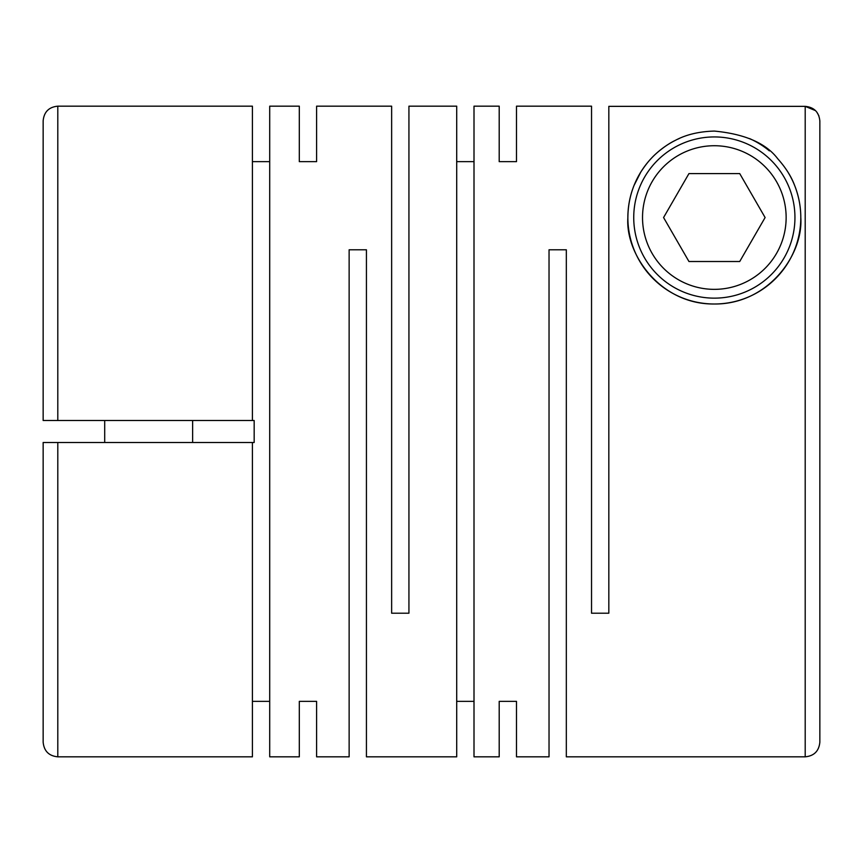 <?xml version="1.0" encoding="UTF-8"?>
<svg xmlns="http://www.w3.org/2000/svg" width="863" height="863" viewBox="0 0 863 863"><rect width="100%" height="100%" fill="white"/><g stroke="black" fill="none" stroke-linecap="round" stroke-linejoin="round"><path stroke-width="1.29" d="M299.31 106.171L299.31 161.651L299.31 106.171L269.709 106.171L269.709 756.829L299.31 756.829L299.31 701.349L299.31 756.829M316.602 106.171L316.602 161.651L316.602 106.171L391.64 106.171L391.64 613.215L408.933 613.215L408.933 106.171L456.71 106.171L456.71 756.829L366.43 756.829L366.43 249.785L349.137 249.785L349.137 756.829L316.602 756.829L316.602 701.349L316.602 756.829M299.31 161.651L316.602 161.651M252.417 420.508L43.15 420.508L57.799 420.508L57.799 106.171L252.417 106.171L252.417 420.508L254.175 420.508L254.175 442.492L252.417 442.492L252.417 756.829L57.799 756.829L57.799 442.492L252.417 442.492M252.417 161.651L269.709 161.651M252.417 701.349L269.709 701.349M299.31 701.349L316.602 701.349M456.71 161.651L474.003 161.651M499.202 106.171L499.202 161.651L499.202 106.171L474.003 106.171L474.003 756.829L499.202 756.829L499.202 701.349L499.202 756.829M815.567 110.647L805.201 106.354L805.201 756.829L566.322 756.829L566.322 249.785L549.03 249.785L549.03 756.829L516.495 756.829L516.495 701.349L516.495 756.829M516.495 106.171L516.495 161.651L516.495 106.171L591.533 106.171L591.533 613.215L608.825 613.215L608.825 106.354L805.201 106.354C814.089 107.228 818.976 112.114 819.85 121.014L819.85 742.18C818.976 751.08 814.1 755.966 805.201 756.829M499.202 161.651L516.495 161.651M499.202 701.349L516.495 701.349M456.71 701.349L474.003 701.349M788.199 172.589A86.462 86.462 0 0 1 800.799 217.541C800.81 206.775 798.782 196.16 794.715 185.674C791.468 176.775 785.805 167.8 777.746 158.76C765.999 143.215 744.866 133.992 714.337 131.079C699.149 131.5 686.214 134.563 675.524 140.281C666.646 144.369 656.009 153.129 651.705 157.929C648.393 161.305 644.78 165.976 640.864 171.953L634.068 185.416C630.044 195.426 627.973 206.128 627.876 217.541C625.19 254.1 660.303 304.391 713.83 304.003C767.261 304.79 803.41 255.491 800.799 217.541A86.462 86.462 0 0 1 714.337 304.003A86.462 86.462 0 0 1 675.298 140.389M714.337 298.145A80.604 80.604 0 0 1 633.733 217.541A80.604 80.604 0 0 1 714.337 136.937A80.604 80.604 0 0 1 794.942 217.541A80.604 80.604 0 0 1 714.337 298.145M714.337 145.728A71.812 71.812 0 0 1 786.139 217.541A71.812 71.812 0 0 1 714.337 289.353A71.812 71.812 0 0 1 642.525 217.541A71.812 71.812 0 0 1 714.337 145.728M818.911 115.89L816.883 112.179M677.93 139.116A86.462 86.462 0 0 1 679.246 138.522M749.656 138.619A86.462 86.462 0 0 1 769.375 150.852M57.799 442.492L43.15 442.492L43.15 742.18C44.024 751.08 48.9 755.966 57.799 756.829M43.15 420.508L43.15 120.82C44.024 111.92 48.9 107.034 57.799 106.171M43.15 578.048L43.15 442.492M765.103 217.541L739.72 173.582L688.954 173.582L663.571 217.541L688.954 261.511L739.72 261.511L765.103 217.541M819.85 314.779L819.85 121.014M104.703 442.492L104.703 420.508M192.632 442.492L192.632 420.508"/></g></svg>
